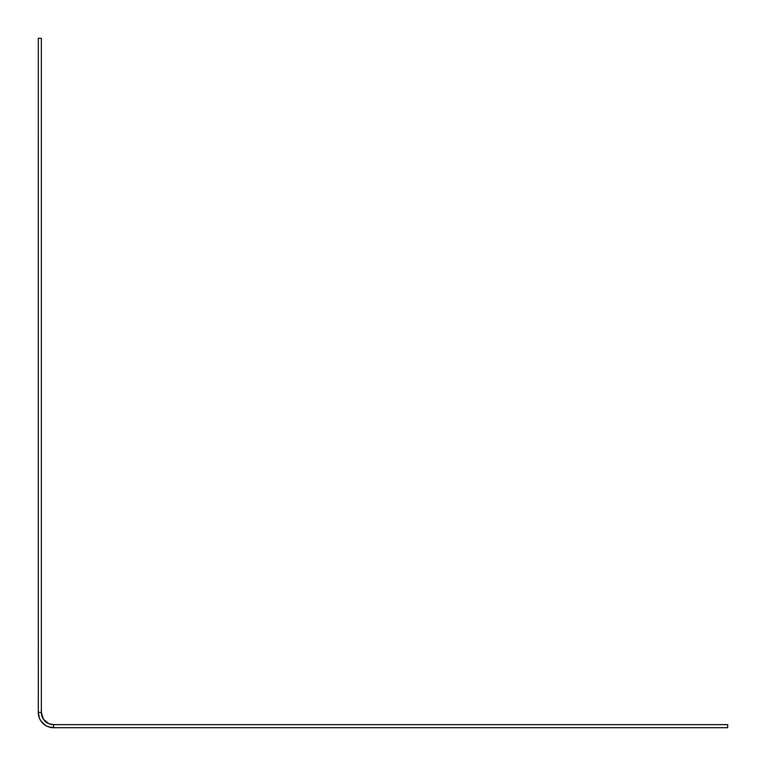<?xml version="1.0" encoding="UTF-8"?>
<svg xmlns="http://www.w3.org/2000/svg" width="766" height="766" viewBox="0 0 766 766"><rect width="100%" height="100%" fill="white"/><g stroke="black" fill="none" stroke-linecap="round" stroke-linejoin="round"><path stroke-width="0.57" stroke-dasharray="3.83 2.87" d="M51.169 724.416L727.7 724.646L727.7 727.7L53.553 727.7L53.553 724.646L727.7 724.646L727.7 727.7L53.553 727.7L47.712 726.541L42.772 723.228M38.597 715.425L38.3 38.3L41.354 38.3L41.354 712.447L38.3 712.447L38.3 38.3L41.354 38.3L41.354 712.447L43.403 719.226L48.89 723.726M38.3 712.447L41.354 712.447A12.199 12.199 0 0 0 53.553 724.646L53.553 727.7A15.253 15.253 0 0 1 38.3 712.447"/><path stroke-width="1.15" d="M42.772 723.228L40.866 720.921L45.079 725.134L47.712 726.541L53.553 727.7L727.7 727.7L727.7 724.646L727.7 727.7L53.553 727.7L53.553 724.646L727.7 724.646L53.553 724.646L48.88 723.717L51.169 724.416M48.88 723.717L43.403 719.226L41.354 712.447A12.199 12.199 0 0 0 53.553 724.646L53.553 727.7A15.253 15.253 0 0 1 38.3 712.447L38.3 38.3L41.354 38.3L41.354 712.447L38.3 712.447L38.3 38.3L41.354 38.3L41.354 712.447L38.3 712.447L39.459 718.288L38.597 715.425M40.866 720.921L39.459 718.288L40.866 720.921"/></g></svg>
